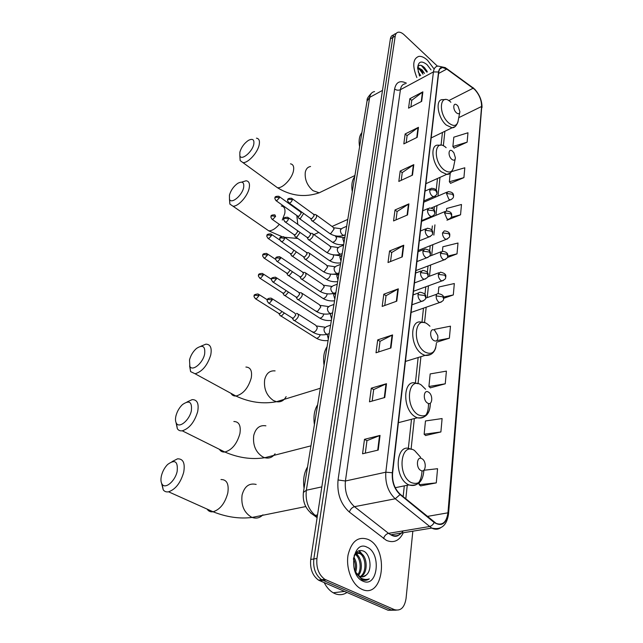 <?xml version="1.0" encoding="UTF-8"?>
<svg xmlns="http://www.w3.org/2000/svg" width="643" height="643" viewBox="0 0 643 643"><rect width="100%" height="100%" fill="white"/><g stroke="black" fill="none" stroke-linecap="round" stroke-linejoin="round"><path stroke-width="0.96" d="M393.878 34.77L393.436 35.027C391.772 35.365 390.759 36.651 390.373 38.893L310.722 559.45C309.878 568.75 312.482 575.646 318.534 580.139L388.107 610.263L396.225 610.175M395.839 33.621C394.183 33.95 393.162 35.236 392.785 37.479L313.816 558.976C312.988 568.299 315.6 575.22 321.653 579.721L391.241 609.95L321.653 579.721C315.6 575.22 312.988 568.299 313.816 558.976L392.785 37.479C393.162 35.236 394.183 33.95 395.839 33.621L396.297 33.348M427.571 60.313C424.42 57.404 421.503 56.086 418.842 56.367C412.83 58.634 412.163 65.699 416.841 77.546C412.163 65.699 412.83 58.634 418.842 56.367C421.503 56.086 424.42 57.404 427.571 60.313L433.671 68.447L427.571 60.313M368.118 539.421C358.199 536.013 351.512 541.189 348.064 554.957C345.821 567.785 351.568 583.482 360.353 588.522L361.921 589.326C383.533 599.614 389.409 548.857 368.439 539.581L368.118 539.421C358.199 536.013 351.512 541.189 348.064 554.957C345.821 567.785 351.568 583.482 360.353 588.522L361.921 589.326C383.533 599.614 389.409 548.857 368.439 539.581L368.118 539.421M474.558 89.361C479.26 94.473 481.599 100.171 481.583 106.481L447.946 512.817C446.555 522.164 442.617 525.685 436.131 523.37L400.147 494.194C394.577 488.905 392.061 481.808 392.608 472.91L438.743 72.201C439.137 69.291 440.375 67.732 442.456 67.507L446.781 69.074L474.558 89.361M474.574 89.12L446.772 68.801C442.247 65.932 439.499 66.993 438.534 72L392.318 472.75C391.764 481.872 394.344 489.146 400.059 494.58L434.162 522.494C441.669 526.955 446.355 523.78 448.203 512.961L481.776 106.666C481.8 100.204 479.397 94.352 474.574 89.12M420.659 485.883L436.284 482.885L437.561 468.707L423.89 470.266M425.65 435.488L440.889 431.959L442.103 418.561L425.473 420.956L424.147 434.242L425.779 435.608M430.368 387.809L445.253 383.807L446.403 371.124L430.175 373.921L428.913 386.499L430.497 387.93M454.087 148.067L467.131 142.159L467.975 132.771L453.813 137.184L452.881 146.524L454.199 148.203M450.598 183.287L463.916 177.613L464.809 167.775L451.788 171.568M446.949 220.219L460.549 214.802L461.489 204.482L446.692 208.477L446.443 210.968M437.441 66.165L404.198 34.835C402.028 32.833 400.042 31.957 398.25 32.198C396.594 32.528 395.582 33.814 395.212 36.064L316.935 558.494C316.123 567.849 318.743 574.786 324.795 579.303L394.392 609.636C400.645 611.324 404.535 607.603 406.054 598.48L412.83 531.182M390.944 347.959L376.01 352.782L377.722 339.882L392.576 334.931L390.944 347.959M384.771 397.511L369.476 401.827L371.3 388.171L386.491 383.71L384.771 397.511M378.221 450.06L362.564 453.797L364.485 439.322L380.045 435.415L378.221 450.06M407.533 214.931L393.556 220.935L395.019 209.964L408.908 203.871L407.533 214.931M412.493 175.129L398.821 181.439L400.203 171.014L413.803 164.632L412.493 175.129M417.203 137.321L403.82 143.895L405.138 133.969L418.448 127.33L417.203 137.321M421.687 101.353L408.57 108.153L409.832 98.709L422.869 91.845L421.687 101.353M396.779 301.157L382.183 306.422L383.807 294.221L398.314 288.836L396.779 301.157M402.301 256.879L388.018 262.537L389.562 250.979L403.756 245.216L402.301 256.879M447.367 257.546L457.012 253.864L458.001 243.022L442.866 246.767L442.424 251.244L440.439 253.366L446.853 254.186L447.785 256.163C447.03 256.846 449.361 257.176 444.096 259.868L445.398 259.467M436.637 342.221L449.377 338.202L450.47 326.178L434.628 329.329M443.726 298.288L453.299 294.944L454.328 283.539L438.847 287.003L438.188 293.61M389.562 250.979L391.716 252.578M390.534 261.54L391.724 252.506L403.756 245.216M383.807 294.221L386.025 295.78M384.747 305.497L386.041 295.708L398.314 288.836M409.832 98.709L411.745 100.412M410.885 106.955L411.761 100.332L422.869 91.845M405.138 133.969L407.107 135.657M406.175 142.73L407.115 135.577L418.448 127.33M400.203 171.014L402.237 172.678M401.224 180.329L402.245 172.597L413.803 164.632M395.019 209.964L397.109 211.595M396.024 219.882L397.117 211.523L408.908 203.871M364.485 439.322L366.952 440.72M365.312 453.138L366.96 440.656L380.045 435.415M371.3 388.171L373.671 389.634M372.168 401.063L373.679 389.57L386.491 383.71M377.722 339.882L380.021 341.401M378.639 351.93L380.037 341.329L392.576 334.931M453.299 294.944L443.566 297.058M457.012 253.864L447.801 256.091M460.549 214.802L451.177 217.278M463.916 177.613L449.361 181.768L450.229 173.047M449.361 181.768L450.711 183.424M467.131 142.159L452.881 146.524M449.377 338.202L437.071 340.557M445.253 383.807L428.913 386.499M440.889 431.959L424.147 434.242M436.284 482.885L419.107 484.701L419.357 482.234M419.107 484.701L420.803 485.987M418.143 71.791L420.659 75.488M417.645 68.214L418.585 67.877L422.17 69.942L424.468 73.423M418.585 67.877L417.653 68.383L421.221 70.465L422.853 72.707M419.148 74.934L419.71 75.995M431.027 69.878L427.032 64.654C421.334 60.249 418.207 61.439 417.645 68.238L419.622 76.043M427.338 71.871L424.645 67.828C421.229 64.533 418.89 64.429 417.645 67.523M421.294 65.433L426.848 72.137M417.645 67.628L418.263 68.054M419.148 68.785L423.03 74.202M426.357 70.095L427.322 71.879M417.765 67.161L418.85 67.877M239.855 152.15L239.847 155.799C241.366 160.959 252.241 152.069 253.768 144.337C254.467 139.555 252.691 138.237 248.415 140.383C244.227 143.293 241.374 147.215 239.855 152.15M256.444 138.173C259.081 138.558 259.981 140.833 259.145 145.005C257.57 152.841 247.885 163.29 242.909 162.591L240.152 160.573L239.919 156.844M456.434 112.822C458.395 114.341 459.552 113.98 459.914 111.737L458.049 106.248L457.181 105.275C453.227 101.409 452.407 109.326 456.434 112.822M361.896 132.627C359.308 135.802 358.545 140.512 359.598 146.765M229.447 195.094L229.487 199.25C231.223 204.474 242.025 195.689 243.617 187.66C244.364 182.299 242.387 180.876 237.685 183.384C233.642 186.333 230.901 190.232 229.447 195.094M241.664 182.122L246.052 180.779C249.042 181.141 250.071 183.665 249.146 188.351C247.515 196.388 238.135 206.684 232.967 206.186L229.864 204.096L229.599 199.475M451.796 159.327C453.837 160.806 455.043 160.34 455.413 157.921L453.918 152.865L452.592 151.29C448.493 147.464 447.616 155.903 451.796 159.327M354.727 176.696C352.026 180.177 351.215 185.168 352.292 191.686M189.516 359.863L189.862 366.397C192.474 371.678 202.778 363.215 204.619 354.172C205.503 346.247 202.786 344.351 196.453 348.482C193.069 351.512 190.762 355.306 189.516 359.863M200.873 346.231L205.873 344.166C210.414 344.254 212.037 347.863 210.735 354.992C207.424 365.425 202.207 371.678 195.078 373.768L190.601 371.614L189.605 365.907M433.728 340.485C436.187 341.763 437.586 340.718 437.907 337.358L437.714 335.453L434.732 330.398C430.063 326.837 428.961 337.446 433.728 340.485M327.086 346.665C323.935 351.456 322.931 357.637 324.064 365.232M175.957 415.836C175.201 419.099 175.362 421.607 176.447 423.351C179.357 428.576 189.42 420.2 191.341 410.845C192.273 401.923 189.323 399.842 182.475 404.584C179.317 407.622 177.147 411.367 175.957 415.836M186.92 402.028L192.153 399.624C197.264 399.576 199.097 403.611 197.658 411.721C194.443 422.202 189.307 428.568 182.258 430.81C180.112 431.091 178.473 430.392 177.339 428.72L176.045 422.596M427.482 403.032C432.377 406.376 433.462 395.043 428.568 392.182C423.705 388.75 422.523 400.163 427.482 403.032M317.642 404.728C314.331 410.009 313.254 416.632 314.411 424.605M161.465 475.619C160.597 479.429 160.822 482.314 162.149 484.283C165.347 489.419 175.145 481.101 177.147 471.448C178.135 461.409 174.944 459.094 167.582 464.511C164.648 467.541 162.615 471.247 161.465 475.619M171.994 461.65L177.484 458.845C183.207 458.628 185.264 463.137 183.681 472.372C180.546 482.917 175.515 489.395 168.57 491.807C166.288 492.208 164.504 491.549 163.218 489.821L161.57 483.247M420.763 470.419C425.875 473.594 427.048 461.369 421.929 458.716C416.849 455.445 415.579 467.758 420.763 470.419M307.523 466.939C304.035 472.766 302.877 479.879 304.059 488.27M298.4 217.495L298.939 218.475L300.442 218.387L303.649 213.452M297.468 216L298.866 216.313L301.141 213.283L300.434 211.852L279.496 196.742M294.807 235.997L295.386 237.018L296.857 236.937L300.088 232.461M293.859 234.518L295.258 234.856L297.564 231.801L297.323 230.507M291.126 254.941L291.745 256.01L293.192 255.946L296.367 251.887M290.17 253.487L291.568 253.856L293.947 250.215M287.357 274.352L288.024 275.461L289.43 275.405L292.509 271.772M286.384 272.921L287.783 273.307L290.138 270.181M283.499 294.237L284.206 295.402L285.572 295.354L288.522 292.139M282.51 292.838L283.909 293.248L286.159 290.604M279.544 314.628L280.3 315.842L281.626 315.801L284.391 313.012M278.54 313.254L279.93 313.688L282.012 311.509M311.316 219.818L311.887 220.862L313.454 220.782C316.71 218.106 317.433 216 315.625 214.481M310.392 218.323L311.855 218.668L314.186 215.582L313.422 214.119L292.332 198.775M307.812 238.714L308.423 239.807L309.958 239.735C313.286 237.002 314.001 234.856 312.096 233.305M306.872 237.243L308.335 237.613L310.69 234.494L309.886 232.967L288.506 217.784M304.219 258.068L304.87 259.209L306.373 259.153C309.773 256.364 310.481 254.178 308.487 252.586M303.271 256.621L304.734 257.023L307.113 253.881L306.261 252.273L284.576 237.267L297.813 238.489M300.538 277.913L301.237 279.102L302.7 279.062C306.181 276.209 306.872 273.974 304.782 272.343M299.574 276.49L301.037 276.924L303.448 273.741L302.548 272.069L280.549 257.24M296.761 298.256L297.516 299.501L298.939 299.461C302.491 296.56 303.174 294.269 300.988 292.597M295.78 296.865L297.251 297.315L299.686 294.1L298.73 292.356L276.426 277.728M292.895 319.121L293.698 320.415L295.081 320.391C298.714 317.417 299.381 315.078 297.09 313.374L296.343 313.535M291.898 317.755L293.361 318.237L295.828 314.99L294.824 313.165L272.182 298.738M324.225 582.695C326.628 587.324 329.626 590.684 333.211 592.782L334.874 593.618C339.158 595.354 343.185 594.984 346.947 592.5M355.466 553.776L356.174 554.145C361.72 557.055 363.383 570.188 358.272 575.541M354.912 571.362L359.694 576.385C362.122 577.39 364.3 576.94 366.229 575.027L362.58 576.892M354.156 555.311C355.989 552.699 358.183 552.007 360.755 553.245L361.028 553.406C367.619 556.814 368.174 573.548 360.787 576.763M355.884 553.028L359.815 553.591C366.156 556.87 367 572.744 360.168 576.578M353.835 557.224C356.744 561.701 357.323 566.804 355.571 572.519M353.449 558.711C355.402 562.456 355.868 566.612 354.848 571.177M355.008 554.346C360.225 557.192 362.13 569.24 357.621 575.003M355.193 572.085L361.921 579.648C364.565 580.774 367.024 580.516 369.299 578.861C366.486 579.89 363.649 579.6 360.787 577.985L355.04 571.611M367.145 547.249C352.589 539.196 347.767 575.115 362.941 581.143C377.706 588.369 381.709 553.237 367.145 547.249M366.229 575.027C372.53 569.979 370.44 554.539 363.962 551.292C358.698 549.058 355.177 551.702 353.393 559.233M369.299 578.861L365.746 580.299M358.73 550.77L361.848 553.977M355.997 553.374L357.074 554.78M359.212 550.601L363.737 556.123M356.439 553.117L358.995 557.015M353.883 557.071L354.293 557.915M390.373 38.893L395.212 36.064M319.756 580.766L326.025 579.938M310.722 559.45L316.935 558.494M374.572 91.595C371.935 92.005 370.304 93.942 369.669 97.39L382.497 90.398M367.024 101.088L369.669 97.39L306.341 490.247C305.256 500.841 308.198 509.224 315.166 515.381L317.529 514.922M317.103 517.703L314.17 515.485L315.166 515.381L317.224 516.932M303.383 492.458L306.341 490.247L321.821 486.88M371.75 92.938C368.238 96.522 366.703 98.99 367.145 100.332L303.464 491.943C302.266 502.062 305.835 509.907 314.17 515.485L310.497 512.881M481.583 106.481L458.748 117.677M403.322 532.742C399.359 540.827 393.717 543.375 386.411 540.385L349.358 512.061C340.653 504.152 336.876 493.454 338.049 479.967L394.617 88.983C396.12 81.983 400.05 80.053 406.416 83.188M434.162 522.494C433.02 524.736 431.445 526.095 429.436 526.561L388.533 533.336L390.823 534.791C395.815 536.993 399.938 535.691 403.201 530.901M446.692 68.616L473.16 87.93M400.276 533.24L399.93 533.987M392.318 472.75L385.824 472.195L433.422 71.92L438.534 72M400.059 494.58L395.236 498.783C388.251 492.176 385.109 483.319 385.824 472.195L345.42 481.004C344.519 491.791 347.541 500.35 354.478 506.684L388.533 533.336C386.13 533.995 384.466 535.74 383.541 538.569M405.243 83.823C402.606 84.169 400.999 86.122 400.42 89.682L433.422 71.92C433.929 68.311 435.48 66.366 438.06 66.076L445.31 67.619L446.772 68.801M440.519 527.871C437.835 529.607 434.901 529.679 431.726 528.088L395.236 498.783L354.478 506.684C352.075 507.415 350.371 509.208 349.358 512.061M448.203 512.961L448.549 513.861C446.885 525.476 441.275 530.218 431.726 528.088L390.823 534.791C394.794 537.243 398.065 536.704 400.629 533.184M448.573 513.588L481.776 106.666M394.392 609.636L391.241 609.95M394.617 88.983C396.434 90.325 398.363 90.559 400.42 89.682L345.42 481.004L338.049 479.967M447.946 512.817L427.29 516.417M405.813 498.831L407.252 485.264M411.078 449.248L414.349 418.553M418.046 383.71L420.924 356.672M424.533 322.754L426.18 307.209M427.209 297.596L428.455 285.822M429.476 276.225L430.673 264.98M431.694 255.408L432.835 244.67M433.848 235.113L434.941 224.865M435.954 215.325L436.991 205.559M438.004 196.027L439.989 177.364M443.349 145.824L444.892 131.268M473.176 88.204L448.742 100.621M446.781 69.074L438.598 73.447M401.843 257.063L403.29 245.449M407.083 215.124L408.458 204.112M412.05 175.33L413.361 164.881M416.777 137.53L418.014 127.595M421.269 101.57L422.451 92.11M396.313 301.326L397.848 289.053M390.47 348.112L392.085 335.132M384.281 397.647L386.001 383.895M377.714 450.18L379.539 435.576M274.569 185.626L277.446 187.724C282.582 188.6 292.139 178.545 293.481 170.773C294.197 166.641 293.192 164.335 290.483 163.836M322.77 191.084L319.185 192.82L312.988 190.666C307.153 185.53 304.589 179.389 305.288 172.236C306.036 168.844 307.796 166.939 310.561 166.513M450.88 102.237C439.997 91.547 437.497 113.353 448.718 122.966C454.143 127.073 457.35 126.044 458.322 119.863L459.721 112.702M445.253 99.585L442.537 99.625C434.998 99.279 437.658 117.878 446.266 125.047L452.061 127.796L454.762 126.751M282.261 220.051L284.736 213.661C285.524 209.015 284.375 206.467 281.304 206.001M298.963 210.791L299.389 210.374M265.503 228.595L268.782 230.853C272.053 230.853 275.566 228.683 279.319 224.343M314.829 234.189L314.194 234.791M446.138 147.681C434.861 137.096 432.2 160.324 443.831 169.744C449.489 173.739 452.825 172.404 453.821 165.741L455.18 159.062M440.656 145.222L438.108 145.165C429.701 144.313 432.04 164.552 441.315 171.826L446.7 174.349L449.939 173.24M297.789 224.375L296.817 215.534M231.006 393.355C232.067 395.26 233.698 396.152 235.909 396.024C243.126 394.175 248.246 388.131 251.26 377.915C252.337 370.898 250.545 367.274 245.899 367.049M286.135 396.61C283.949 400.685 280.742 402.389 276.53 401.706L273.444 400.533C266.612 395.734 263.678 388.806 264.659 379.74C266.258 373.342 269.738 370.4 275.1 370.898M429.95 326.218L427.716 324.265C414.896 314.347 411.544 343.571 424.83 351.93C431.654 355.322 435.504 352.42 436.38 343.209M423.295 322.561L421.728 322.288C409.623 318.325 409.679 346.505 422.033 354.004L424.991 355.418L430.85 354.397M219.416 449.312C220.629 451.354 222.438 452.262 224.849 452.021C231.978 450.004 236.994 443.863 239.911 433.599C241.085 425.634 239.067 421.607 233.851 421.511M275.083 453.781C272.415 457.462 268.975 458.772 264.763 457.72L262.818 456.948C255.705 452.286 252.675 445.141 253.728 435.52C255.673 428.077 259.732 424.846 265.905 425.827M425.61 389.264L421.374 385.077C408.008 375.488 404.399 406.939 418.271 414.823C425.875 417.926 429.902 414.036 430.336 403.153C430.175 413.626 425.819 418.505 417.267 417.805C424.774 419.268 428.511 414.494 428.495 403.474M417.516 383.638L416.326 383.357C402.96 377.899 401.795 409.39 415.378 416.873L417.267 417.805L398.395 422.668M207.102 509.095C208.493 511.249 210.478 512.141 213.066 511.772C220.067 509.569 224.978 503.316 227.799 493.02C229.085 483.97 226.818 479.477 220.983 479.541M262.923 514.818C259.828 517.977 256.236 518.845 252.144 517.43L251.477 517.141C244.059 512.648 240.924 505.285 242.073 495.054C244.436 486.381 249.13 482.837 256.163 484.436M420.635 457.277L414.542 450.51C400.589 441.323 396.699 475.265 411.199 482.571C418.802 485.28 423.03 481.157 423.89 470.194C423.07 481.591 418.071 486.502 408.876 484.935C416.913 487.193 421.302 482.491 422.041 470.837M411.416 449.353L410.596 449.111C395.951 441.829 393.227 477.21 408.217 484.597L408.876 484.935L395.228 487.707M431.268 208.002L450.245 199.893C452.463 198.936 453.564 197.755 453.54 196.34L452.656 194.274L446.483 193.503L448.846 199.234L450.245 199.893L451.306 199.507M453.572 195.818C453.653 193.23 451.828 191.839 448.107 191.638L446.483 193.503M275.847 200.528L276.49 200.97C275.019 199.298 274.529 198.285 275.019 197.94L275.71 197.216L279.52 197.698L278.845 196.276C275.895 196.179 274.617 196.734 275.019 197.94L274.979 198.181M344.937 236.897L342.807 238.617L343.981 242.789M331.531 241.583L332.503 242.274C334.456 241.961 335.823 240.538 336.594 238.006L335.26 235.804M298.143 216.482L276.49 200.97L279.52 197.698M448.251 219.384C450.518 218.491 451.651 217.286 451.667 215.775L450.767 213.733L444.514 212.954L446.917 218.749L448.251 219.384L449.385 218.99M451.699 215.26C451.876 212.769 450.06 211.354 446.25 211.008L444.514 212.954M271.909 219.183L272.592 219.641C271.073 217.969 270.566 216.948 271.065 216.57L271.764 215.863L275.614 216.353L274.899 214.866C271.925 214.818 270.647 215.381 271.065 216.57L271.024 216.804M341.963 255.183L339.809 256.919L340.991 261.146M328.428 259.876L329.449 260.592C331.402 260.27 332.761 258.84 333.524 256.3L333.363 254.813M294.574 235.016L272.592 219.641L275.614 216.353M418.215 250.465L446.202 239.365C451.482 236.415 448.927 236.423 449.754 235.708L448.838 233.698L442.505 232.895C442.448 235.25 443.26 237.203 444.932 238.77L446.202 239.365L447.415 238.971M449.787 235.209C449.987 232.75 448.171 231.303 444.353 230.869L442.505 232.895M267.882 238.304L268.605 238.77C266.925 236.986 266.395 235.949 267.014 235.659L267.713 234.96L271.611 235.467L270.856 233.915C267.85 233.915 266.572 234.494 267.014 235.659L266.974 235.893M338.925 273.894L336.739 275.646L337.937 279.938M325.245 278.604L326.331 279.335C328.284 278.998 329.634 277.559 330.381 275.019L330.414 274.087M290.917 254.001L268.605 238.77L271.611 235.467M263.759 257.899L264.514 258.382C262.778 256.605 262.231 255.552 262.866 255.223L263.566 254.54L267.512 255.054L266.708 253.43C263.694 253.479 262.408 254.073 262.866 255.223L262.826 255.448M335.807 293.039L333.596 294.824L334.81 299.172M321.998 297.773L323.132 298.529C325.085 298.175 326.427 296.728 327.166 294.181L327.215 293.819M440.439 253.366C440.383 255.769 441.202 257.747 442.898 259.306L444.096 259.868L415.9 270.599M287.172 273.452L264.514 258.382L267.512 255.054M413.521 291.255L441.934 280.919C447.15 278.515 445.109 277.744 445.768 277.157L444.811 275.204L438.317 274.368C438.253 276.836 439.089 278.837 440.809 280.388L441.934 280.919L443.316 280.509M445.8 276.683C446.258 274.513 444.466 273.01 440.415 272.166L438.317 274.368M259.523 277.985L260.327 278.483C258.534 276.715 257.956 275.646 258.607 275.276L259.314 274.609L263.308 275.132L262.465 273.444C259.426 273.532 258.14 274.143 258.607 275.276L258.566 275.493M330.759 313.543L330.381 314.467L331.603 318.88M318.671 317.409L319.86 318.181C321.717 317.867 323.043 316.477 323.831 314.017M283.346 293.377L260.327 278.483L263.308 275.132M411.078 312.458L439.699 302.523C445.06 300.225 443.035 299.325 443.694 298.706L442.722 296.793L436.139 295.933C436.075 298.465 436.918 300.49 438.663 302.025L439.699 302.523L441.186 302.114M443.726 298.248C444.032 295.925 442.247 294.39 438.373 293.642C437.127 293.473 436.38 294.237 436.139 295.933M255.191 298.585L256.027 299.099C254.178 297.339 253.583 296.246 254.242 295.836L254.949 295.193L258.992 295.724L258.1 293.955C254.837 294.333 253.551 294.96 254.242 295.836L254.202 296.053M327.158 334.304L328.324 339.054M315.263 337.527L316.517 338.314C318.124 338.081 319.386 336.884 320.294 334.722M279.416 313.8L256.027 299.099L258.992 295.724M288.57 202.585L289.262 203.059C287.759 201.38 287.252 200.351 287.751 199.997L288.474 199.234L292.356 199.724L291.641 198.269C288.643 198.181 287.341 198.751 287.751 199.997L287.702 200.246M423.922 200.913L433.615 196.686C435.825 195.769 436.943 194.58 436.967 193.117L436.026 190.939L434.909 190.264L432.522 189.701L429.733 190.159C429.661 192.442 430.472 194.395 432.152 196.011L433.615 196.686L434.732 196.276M437.007 192.57C437.152 189.966 435.295 188.528 431.437 188.262L429.733 190.159M346.665 226.288L342.124 228.297L340.493 229.8C340.251 231.785 340.919 233.473 342.494 234.856L343.828 235.37L344.994 234.864M328.846 232.862L329.867 233.594L330.896 233.377L334.103 228.98L332.986 227.132L316.613 215.204M311.116 218.845L289.262 203.059C290.692 202.754 291.721 201.645 292.356 199.724M284.72 221.65L285.444 222.14C283.788 220.34 283.266 219.303 283.868 219.022L284.6 218.282L288.53 218.781L287.767 217.262C284.753 217.213 283.45 217.808 283.868 219.022L283.828 219.279M421.655 220.621L431.357 216.538C433.623 215.686 434.781 214.481 434.845 212.921L433.888 210.767L427.507 209.972C427.434 212.311 428.254 214.28 429.966 215.895L431.357 216.538L432.562 216.12M434.877 212.383C435.006 209.763 433.157 208.3 429.331 207.994L427.507 209.972M343.603 245.112L339.102 247.033L337.374 248.6C337.117 250.633 337.792 252.337 339.391 253.72L340.669 254.21L341.923 253.68M325.607 251.654L326.684 252.41L327.657 252.209L330.904 247.772L329.722 245.827L313.141 234.044M307.635 237.773L285.444 222.14C286.874 221.819 287.903 220.702 288.53 218.781M280.766 241.189L281.538 241.696C279.818 239.903 279.271 238.85 279.898 238.537L280.629 237.806L284.608 238.32L283.804 236.728C280.766 236.728 279.464 237.331 279.898 238.537L279.858 238.778M419.324 240.836L429.042 236.913C434.371 234.004 431.831 233.964 432.667 233.24L431.694 231.118L425.232 230.298C425.152 232.694 425.979 234.695 427.716 236.294L429.042 236.913L430.336 236.487M432.699 232.718C432.924 230.202 431.083 228.707 427.177 228.241L425.232 230.298M340.469 264.402L336.016 266.226L334.167 267.858C333.91 269.939 334.593 271.667 336.217 273.034L337.422 273.508L338.773 272.962M322.288 270.904L323.421 271.684L324.345 271.499L327.625 267.014L326.379 264.98L309.588 253.35M304.067 257.176L281.538 241.696C282.968 241.366 283.997 240.241 284.608 238.32M276.715 261.227L277.527 261.741C275.751 259.965 275.188 258.896 275.823 258.534L276.562 257.827L280.589 258.349L279.729 256.686C276.667 256.75 275.365 257.369 275.823 258.534L275.783 258.775M416.937 261.597L426.655 257.827C431.975 255.175 429.661 254.797 430.424 254.098L429.436 252.008L422.893 251.172C422.813 253.631 423.649 255.657 425.409 257.248L426.655 257.827L428.045 257.393M430.464 253.591C430.722 251.116 428.889 249.588 424.967 249.026L422.893 251.172M337.254 284.158L332.865 285.894L330.888 287.59C330.623 289.72 331.314 291.464 332.961 292.83L334.095 293.272L335.542 292.71M318.888 290.636L320.085 291.432L320.945 291.255L324.273 286.73L322.947 284.608L305.947 273.13M300.418 277.061L277.527 261.741L280.589 258.349M272.568 281.779L273.42 282.309C271.587 280.541 270.992 279.456 271.643 279.054L272.383 278.363L276.466 278.893L275.558 277.157C272.27 277.495 270.968 278.122 271.643 279.054L271.603 279.287M414.486 282.904L424.195 279.303C429.5 276.932 427.442 276.177 428.134 275.517L427.121 273.468L420.482 272.608C420.401 275.124 421.253 277.173 423.038 278.757L424.195 279.303L425.69 278.861M428.166 275.019C428.463 272.6 426.639 271.041 422.7 270.365L420.482 272.608M333.958 304.404L329.634 306.044L327.528 307.812C327.255 309.99 327.954 311.759 329.626 313.117L330.687 313.535L332.23 312.956M315.408 310.85L317.465 311.509L320.825 306.928L319.426 304.71L302.218 293.409M296.672 297.444L273.42 282.309L276.466 278.893M268.308 302.869L269.208 303.416C267.311 301.655 266.692 300.554 267.359 300.104L268.099 299.437L272.238 299.976L271.274 298.159C268.444 298.135 267.142 298.786 267.359 300.104L267.319 300.329M411.962 304.79L421.671 301.358C426.976 299.244 425.144 298.167 425.77 297.524L424.742 295.507L418.014 294.631C417.926 297.211 418.786 299.284 420.602 300.86L421.671 301.358L423.263 300.924M425.803 297.042C426.1 294.631 424.292 293.047 420.385 292.292C419.075 292.115 418.288 292.895 418.014 294.631M330.582 325.165L326.322 326.7L324.088 328.541C323.807 330.775 324.514 332.568 326.21 333.91L327.183 334.296L328.838 333.717M311.839 331.579L313.897 332.27C315.705 331.394 316.846 329.851 317.296 327.641L315.817 325.318L298.384 314.194M292.838 318.349L269.208 303.416L272.238 299.976M318.534 580.139L324.795 579.303M473.65 88.187L473.047 87.697M474.542 89.015C479.582 94.569 482.073 100.758 482.025 107.566M442.456 67.507L439.957 68.849M403.137 496.645L404.302 485.859M408.337 448.484L411.488 419.292M415.386 383.107L418.151 357.524M421.953 322.312L423.48 308.15M424.967 294.357L425.787 286.794M427.338 272.383L428.029 265.985M429.645 250.995L430.215 245.706M431.895 230.162L432.353 225.934M433.382 216.41L433.478 215.485M434.081 209.859L434.435 206.652M435.456 197.136L435.616 195.657M436.219 190.087L437.473 178.497M441.058 145.222L442.44 132.458M239.847 155.799L240.152 160.573M354.92 175.515L319.185 192.82C304.798 197.674 290.885 195.97 277.446 187.724L242.909 162.591M431.18 137.923L452.061 127.796C454.569 127.828 456.562 125.803 458.041 121.736M229.487 199.25L229.864 204.096M281.779 236.568L268.782 230.853L232.967 206.186M347.783 219.408L332.069 226.457M318.751 232.436L313.921 234.599M425.907 183.689L446.7 174.349C449.328 174.751 451.595 172.597 453.5 167.895M189.862 366.397L190.601 371.614M320.318 388.259L276.53 401.706C263.027 404.254 249.492 402.357 235.909 396.024L195.078 373.768M405.444 361.43L424.991 355.418C430.513 355.82 434.121 353.176 435.825 347.485M176.447 423.351L177.339 428.72M310.955 445.848L264.763 457.72C251.726 459.769 238.424 457.872 224.849 452.021L182.258 430.81M162.149 484.283L163.218 489.821M305.738 506.563L252.144 517.43C239.67 519.03 226.641 517.141 213.066 511.772L168.57 491.807M419.975 456.546L415.482 451.547M343.338 237.564L336.458 236.624M343.683 244.589C339.552 245.112 335.823 244.34 332.503 242.274L299.445 218.62M300.956 212.094L302.001 212.294M423.769 202.215L446.973 192.136M297.781 216.378L298.939 218.475M340.372 255.81L333.379 254.845M340.71 262.891C336.554 263.397 332.801 262.633 329.449 260.592L295.909 237.154M421.567 221.361L445.028 211.515M294.197 234.92L295.386 237.018M337.342 274.481L332.093 274.223M337.663 281.626C333.492 282.108 329.714 281.345 326.331 279.335L292.292 256.147M290.523 253.905L291.745 256.01M271.579 234.414L280.083 240.257M447.817 255.673C448.05 253.262 446.25 251.783 442.408 251.252M334.239 293.594L331.892 293.779M334.545 300.795C330.357 301.262 326.548 300.506 323.132 298.529L288.586 275.598M429.476 256.268L441.002 251.791M286.77 273.355L288.024 275.461M267.48 253.945L275.791 259.515M331.354 320.431C327.142 320.881 323.316 320.134 319.86 318.181L284.801 295.531M427.716 276.884L438.912 272.72M282.92 293.288L284.206 295.402M263.268 273.966L271.595 279.392M328.083 340.549C323.855 340.975 320.005 340.227 316.517 338.314L280.911 315.962M425.642 298.151L436.766 294.213M278.974 313.72L280.3 315.842M258.952 294.494L267.424 299.863M341.015 228.755L333.958 227.783M345.291 234.735L343.828 235.37C338.957 236.841 334.304 236.246 329.867 233.594L312.426 221.015M313.993 214.376L314.966 214.569M310.73 218.733L311.887 220.862M425.055 191.092L430.223 188.801M337.929 247.499L330.743 246.502M342.229 253.551L340.669 254.21C335.799 255.617 331.137 255.014 326.684 252.41L308.986 239.952M310.481 233.232L311.421 233.401M307.233 237.669L308.423 239.807M422.789 210.791L428.029 208.549M334.762 266.692L327.456 265.672M339.094 272.833L337.422 273.508C332.568 274.842 327.898 274.239 323.421 271.684L305.457 259.362M306.888 252.554L307.788 252.699M303.649 257.071L304.87 259.209M420.458 231.006L425.77 228.82M331.523 286.36L324.08 285.299M335.879 292.581L334.095 293.272C329.248 294.542 324.578 293.931 320.085 291.432L301.848 279.247M303.207 272.343L304.059 272.479M299.976 276.956L301.237 279.102M418.071 251.751L423.456 249.621M328.203 306.51L320.624 305.425M332.592 312.828L330.687 313.535C325.848 314.732 321.178 314.114 316.669 311.67L298.143 299.638M299.429 292.637L300.241 292.75M296.214 297.347L297.516 299.501M415.619 273.05L421.085 270.984M324.811 327.166L317.071 326.041M329.216 333.58L327.183 334.296C322.36 335.429 317.69 334.802 313.165 332.415L294.357 320.544M292.364 318.261L293.698 320.415M413.095 294.92L418.641 292.919M355.024 554.314L356.174 554.145M359.815 553.591L361.028 553.406M333.211 592.782L344.455 591.431"/></g></svg>
